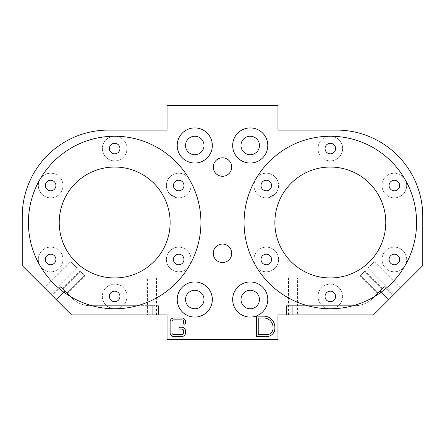 <?xml version="1.0" encoding="UTF-8"?>
<svg xmlns="http://www.w3.org/2000/svg" width="445" height="445" viewBox="0 0 445 445"><rect width="100%" height="100%" fill="white"/><g stroke="black" fill="none" stroke-linecap="round" stroke-linejoin="round"><path stroke-width="0.33" stroke-dasharray="2.23 1.67" d="M77.135 268.235L50.991 294.373L50.574 293.956L76.718 267.812L70.727 261.821L76.718 267.812L50.574 293.956L44.166 287.548L70.304 261.404L77.135 268.235L70.304 261.404M44.583 287.965L70.727 261.821L44.583 287.965L50.574 293.956L44.583 287.965M71.545 314.921L22.25 265.632L71.545 314.921L52.471 295.853L71.545 314.921L158.42 314.921L71.545 314.921L158.42 314.921L139.936 314.921L139.936 305.682L158.42 305.682L158.42 314.921L158.42 305.682L158.42 314.921L158.42 305.682L152.257 305.682L152.257 314.921L152.257 305.682L146.099 305.682L146.099 314.921L146.099 305.682L146.099 314.921L146.099 305.682L139.936 305.682L139.936 314.921L71.545 314.921L56.293 299.674L65.009 290.958L61.182 287.136L52.471 295.853L56.293 299.674L51.937 295.319L52.471 295.853L61.182 287.136L60.648 286.602L65.009 290.958L56.293 299.674L65.009 290.958L72.507 298.462A24.647 24.647 0 0 0 89.935 305.682L139.936 305.682L139.936 314.921L139.936 305.682L89.935 305.682A24.647 24.647 0 0 1 72.507 298.462L65.009 290.958L56.293 299.674L71.545 314.921M147.406 314.921L155.878 314.921L147.406 314.921L147.406 277.953L146.817 277.953L155.878 277.953L155.878 314.921L146.817 314.921L156.468 314.921L155.878 314.921L155.878 277.953L156.468 277.953L147.406 277.953L147.406 314.921M62.906 288.855L80.334 271.428L80.039 271.139L84.539 275.639L67.112 293.066L62.612 288.566L67.401 293.355L67.112 293.066L84.539 275.639L80.334 271.428L84.828 275.928L80.334 271.428L62.906 288.855L67.112 293.066L62.906 288.855M167.047 263.457L167.047 314.921L167.047 263.457A12.321 12.321 0 0 1 167.047 255.48L167.047 240.728A55.453 55.453 0 0 1 88.088 271.166A55.453 55.453 0 0 1 119.243 167.237A55.453 55.453 0 0 1 167.047 204.272L167.047 189.52A12.321 12.321 0 0 1 167.047 181.543L167.047 130.079L167.047 181.543A12.321 12.321 0 0 1 191.027 185.821A12.321 12.321 0 0 1 176.331 197.624L169.423 193.636A12.321 12.321 0 0 1 167.047 189.52L167.047 204.272A55.453 55.453 0 0 0 66.01 195.911A55.453 55.453 0 0 0 88.088 271.166A55.453 55.453 0 0 0 167.047 204.272A55.453 55.453 0 0 1 167.047 240.728L167.047 255.48A12.321 12.321 0 0 1 189.52 253.561A12.321 12.321 0 0 1 184.614 270.282A12.321 12.321 0 0 1 167.047 263.457L167.047 314.921L167.047 263.457A12.321 12.321 0 0 0 167.893 265.376A12.321 12.321 0 0 1 172.799 248.655A12.321 12.321 0 0 1 189.52 253.561A12.321 12.321 0 0 0 167.047 255.48A12.321 12.321 0 0 0 167.047 263.457M167.047 339.568L167.047 314.921L167.047 339.568L277.953 339.568L277.953 263.457A12.321 12.321 0 0 1 255.48 265.376A12.321 12.321 0 0 1 260.386 248.655A12.321 12.321 0 0 1 277.953 255.48L277.953 240.728A55.453 55.453 0 0 1 277.953 204.272L277.953 189.52A12.321 12.321 0 0 1 275.577 193.636L268.669 197.624A12.321 12.321 0 0 1 255.769 179.118A12.321 12.321 0 0 1 277.953 181.543L277.953 105.432L167.047 105.432L167.047 130.079L167.047 105.432L277.953 105.432L277.953 181.543A12.321 12.321 0 0 1 277.953 189.52L277.953 204.272A55.453 55.453 0 0 1 356.912 173.834A55.453 55.453 0 0 1 325.757 277.763A55.453 55.453 0 0 1 277.953 240.728L277.953 255.48A12.321 12.321 0 0 1 277.953 263.457L277.953 314.921L373.455 314.921L422.75 265.632L373.455 314.921L392.529 295.853L373.455 314.921L388.707 299.674L379.991 290.958L372.493 298.462A24.647 24.647 0 0 1 355.066 305.682L305.064 305.682L305.064 314.921L373.455 314.921L305.064 314.921L305.064 305.682L355.066 305.682L286.58 305.682L305.064 305.682L298.901 305.682L298.901 314.921L305.064 314.921L286.58 314.921L298.901 314.921L298.901 305.682L298.901 314.921L298.901 305.682L292.743 305.682L292.743 314.921L292.743 305.682L286.58 305.682L286.58 314.921L286.58 305.682L286.58 314.921L286.58 305.682L305.064 305.682L305.064 314.921L305.064 305.682L355.066 305.682A24.647 24.647 0 0 0 372.493 298.462L379.991 290.958L388.707 299.674L373.455 314.921L277.953 314.921L277.953 339.568L167.047 339.568M22.25 216.337A86.263 86.263 0 0 1 108.513 130.079A86.263 86.263 0 0 0 22.25 216.337L22.25 265.632M105.387 288.338A12.321 12.321 0 0 1 124.784 289.389A12.321 12.321 0 0 1 108.263 306.961A12.321 12.321 0 0 1 105.387 288.338A12.321 12.321 0 0 0 108.263 306.961A12.321 12.321 0 0 0 125.195 302.85A12.321 12.321 0 0 0 121.085 285.913A12.321 12.321 0 0 0 104.147 290.029A12.321 12.321 0 0 0 108.263 306.961A12.321 12.321 0 0 0 125.195 302.85A12.321 12.321 0 0 1 108.263 306.961A12.321 12.321 0 0 1 104.147 290.029A12.321 12.321 0 0 1 121.085 285.913A12.321 12.321 0 0 1 125.195 302.85A12.321 12.321 0 0 0 112.296 284.344A12.321 12.321 0 0 0 105.387 288.338M62.3 181.543A12.321 12.321 0 0 1 51.687 197.808A12.321 12.321 0 0 1 44.734 174.718A12.321 12.321 0 0 1 62.3 181.543A12.321 12.321 0 0 0 44.734 174.718A12.321 12.321 0 0 0 39.828 191.439A12.321 12.321 0 0 0 56.548 196.345A12.321 12.321 0 0 0 61.455 179.624A12.321 12.321 0 0 0 44.734 174.718A12.321 12.321 0 0 0 39.828 191.439A12.321 12.321 0 0 1 44.734 174.718A12.321 12.321 0 0 1 61.455 179.624A12.321 12.321 0 0 1 56.548 196.345A12.321 12.321 0 0 1 39.828 191.439A12.321 12.321 0 0 0 62.3 189.52A12.321 12.321 0 0 0 62.3 181.543M53.016 247.376A12.321 12.321 0 0 1 61.799 264.703A12.321 12.321 0 0 1 38.32 259.179A12.321 12.321 0 0 1 53.016 247.376A12.321 12.321 0 0 0 38.32 259.179A12.321 12.321 0 0 0 50.352 271.789A12.321 12.321 0 0 0 62.962 259.758A12.321 12.321 0 0 0 50.93 247.147A12.321 12.321 0 0 0 38.32 259.179A12.321 12.321 0 0 0 50.352 271.789A12.321 12.321 0 0 1 38.32 259.179A12.321 12.321 0 0 1 50.93 247.147A12.321 12.321 0 0 1 62.962 259.758A12.321 12.321 0 0 1 50.352 271.789A12.321 12.321 0 0 0 59.925 251.364A12.321 12.321 0 0 0 53.016 247.376M123.96 156.662A12.321 12.321 0 0 1 104.564 155.611A12.321 12.321 0 0 1 121.085 138.039A12.321 12.321 0 0 1 123.96 156.662A12.321 12.321 0 0 0 121.085 138.039A12.321 12.321 0 0 0 104.147 142.15A12.321 12.321 0 0 0 108.263 159.088A12.321 12.321 0 0 0 125.195 154.971A12.321 12.321 0 0 0 121.085 138.039A12.321 12.321 0 0 0 104.147 142.15A12.321 12.321 0 0 1 121.085 138.039A12.321 12.321 0 0 1 125.195 154.971A12.321 12.321 0 0 1 108.263 159.088A12.321 12.321 0 0 1 104.147 142.15A12.321 12.321 0 0 0 117.046 160.656A12.321 12.321 0 0 0 123.96 156.662M230.61 171.475A9.245 9.245 0 0 1 218.067 175.158A9.245 9.245 0 0 1 214.39 162.614A9.245 9.245 0 0 1 226.933 158.937A9.245 9.245 0 0 1 230.61 171.475A9.245 9.245 0 0 0 226.933 158.937A9.245 9.245 0 0 0 214.39 162.614A9.245 9.245 0 0 0 218.067 175.158A9.245 9.245 0 0 0 230.61 171.475M230.61 257.738A9.245 9.245 0 0 1 218.067 261.421A9.245 9.245 0 0 1 214.39 248.877A9.245 9.245 0 0 1 226.933 245.195A9.245 9.245 0 0 1 230.61 257.738A9.245 9.245 0 0 0 226.933 245.195A9.245 9.245 0 0 0 214.39 248.877A9.245 9.245 0 0 0 218.067 261.421A9.245 9.245 0 0 0 230.61 257.738M202.887 149.909A9.245 9.245 0 0 1 190.343 153.592A9.245 9.245 0 0 1 186.661 141.048A9.245 9.245 0 0 1 199.204 137.371A9.245 9.245 0 0 1 202.887 149.909A9.245 9.245 0 0 0 199.204 137.371A9.245 9.245 0 0 0 186.661 141.048A9.245 9.245 0 0 0 190.343 153.592A9.245 9.245 0 0 0 202.887 149.909M242.113 141.048A9.245 9.245 0 0 1 254.657 137.371A9.245 9.245 0 0 1 258.339 149.909A9.245 9.245 0 0 1 245.796 153.592A9.245 9.245 0 0 1 242.113 141.048A9.245 9.245 0 0 0 245.796 153.592A9.245 9.245 0 0 0 258.339 149.909A9.245 9.245 0 0 0 254.657 137.371A9.245 9.245 0 0 0 242.113 141.048M186.661 295.091A9.245 9.245 0 0 1 199.204 291.408A9.245 9.245 0 0 1 202.887 303.952A9.245 9.245 0 0 1 190.343 307.628A9.245 9.245 0 0 1 186.661 295.091A9.245 9.245 0 0 0 190.343 307.628A9.245 9.245 0 0 0 202.887 303.952A9.245 9.245 0 0 0 199.204 291.408A9.245 9.245 0 0 0 186.661 295.091M242.113 295.091A9.245 9.245 0 0 1 254.657 291.408A9.245 9.245 0 0 1 258.339 303.952A9.245 9.245 0 0 1 245.796 307.628A9.245 9.245 0 0 1 242.113 295.091A9.245 9.245 0 0 0 245.796 307.628A9.245 9.245 0 0 0 258.339 303.952A9.245 9.245 0 0 0 254.657 291.408A9.245 9.245 0 0 0 242.113 295.091M167.893 265.376A12.321 12.321 0 0 0 184.614 270.282A12.321 12.321 0 0 0 189.52 253.561A12.321 12.321 0 0 1 184.614 270.282A12.321 12.321 0 0 1 167.893 265.376A12.321 12.321 0 0 0 184.614 270.282A12.321 12.321 0 0 0 189.52 253.561A12.321 12.321 0 0 0 172.799 248.655A12.321 12.321 0 0 0 167.893 265.376M174.073 261.999A5.279 5.279 0 0 1 176.176 254.84A5.279 5.279 0 0 1 183.334 256.937A5.279 5.279 0 0 1 181.237 264.102A5.279 5.279 0 0 1 174.073 261.999A5.279 5.279 0 0 0 181.237 264.102A5.279 5.279 0 0 0 183.334 256.937A5.279 5.279 0 0 0 176.176 254.84A5.279 5.279 0 0 0 174.073 261.999M38.971 181.143A86.263 86.263 0 0 1 156.028 146.8A86.263 86.263 0 0 1 190.377 263.857A86.263 86.263 0 0 1 73.319 298.2A86.263 86.263 0 0 1 38.971 181.143A86.263 86.263 0 0 0 73.319 298.2A86.263 86.263 0 0 0 190.377 263.857A86.263 86.263 0 0 0 156.028 146.8A86.263 86.263 0 0 0 38.971 181.143M50.763 254.195A5.279 5.279 0 0 0 45.362 259.346A5.279 5.279 0 0 0 50.519 264.747A5.279 5.279 0 0 0 55.914 259.596A5.279 5.279 0 0 0 50.763 254.195A5.279 5.279 0 0 1 55.914 259.596A5.279 5.279 0 0 1 50.519 264.747A5.279 5.279 0 0 1 45.362 259.346A5.279 5.279 0 0 1 50.763 254.195M55.275 183.001A5.279 5.279 0 0 0 48.11 180.898A5.279 5.279 0 0 0 46.007 188.063A5.279 5.279 0 0 0 53.172 190.16A5.279 5.279 0 0 0 55.275 183.001A5.279 5.279 0 0 1 53.172 190.16A5.279 5.279 0 0 1 46.007 188.063A5.279 5.279 0 0 1 48.11 180.898A5.279 5.279 0 0 1 55.275 183.001M110.165 293.694A5.279 5.279 0 0 0 111.929 300.948A5.279 5.279 0 0 0 119.182 299.185A5.279 5.279 0 0 0 117.419 291.931A5.279 5.279 0 0 0 110.165 293.694A5.279 5.279 0 0 1 117.419 291.931A5.279 5.279 0 0 1 119.182 299.185A5.279 5.279 0 0 1 111.929 300.948A5.279 5.279 0 0 1 110.165 293.694M119.182 151.306A5.279 5.279 0 0 0 117.419 144.052A5.279 5.279 0 0 0 110.165 145.815A5.279 5.279 0 0 0 111.929 153.069A5.279 5.279 0 0 0 119.182 151.306A5.279 5.279 0 0 1 111.929 153.069A5.279 5.279 0 0 1 110.165 145.815A5.279 5.279 0 0 1 117.419 144.052A5.279 5.279 0 0 1 119.182 151.306M178.579 190.805A5.279 5.279 0 0 0 183.98 185.654A5.279 5.279 0 0 0 178.829 180.253A5.279 5.279 0 0 0 173.428 185.404A5.279 5.279 0 0 0 178.579 190.805A5.279 5.279 0 0 1 173.428 185.404A5.279 5.279 0 0 1 178.829 180.253A5.279 5.279 0 0 1 183.98 185.654A5.279 5.279 0 0 1 178.579 190.805M178.417 197.853A12.321 12.321 0 0 0 191.027 185.821A12.321 12.321 0 0 0 178.996 173.211A12.321 12.321 0 0 0 166.386 185.242A12.321 12.321 0 0 0 178.417 197.853A12.321 12.321 0 0 0 191.027 185.821A12.321 12.321 0 0 0 178.996 173.211A12.321 12.321 0 0 1 191.027 185.821A12.321 12.321 0 0 1 178.417 197.853A12.321 12.321 0 0 1 166.386 185.242A12.321 12.321 0 0 1 178.996 173.211A12.321 12.321 0 0 0 169.423 193.636A12.321 12.321 0 0 0 178.417 197.853M176.331 197.624L169.423 193.636L176.331 197.624A12.321 12.321 0 0 1 169.423 193.636L176.331 197.624M167.047 181.543L167.047 130.079L167.047 181.543M422.75 216.337A86.263 86.263 0 0 0 336.487 130.079A86.263 86.263 0 0 1 422.75 216.337L422.75 265.632M327.954 160.656A12.321 12.321 0 0 1 319.171 143.329A12.321 12.321 0 0 1 342.644 148.853A12.321 12.321 0 0 1 327.954 160.656A12.321 12.321 0 0 0 342.644 148.853A12.321 12.321 0 0 0 330.618 136.242A12.321 12.321 0 0 0 318.008 148.268A12.321 12.321 0 0 0 330.034 160.879A12.321 12.321 0 0 1 318.008 148.268A12.321 12.321 0 0 1 330.618 136.242A12.321 12.321 0 0 0 321.04 156.662A12.321 12.321 0 0 0 327.954 160.656M385.075 251.364A12.321 12.321 0 0 1 404.466 252.421A12.321 12.321 0 0 1 387.945 269.993A12.321 12.321 0 0 1 385.075 251.364A12.321 12.321 0 0 0 387.945 269.993A12.321 12.321 0 0 0 404.883 265.882A12.321 12.321 0 0 0 400.773 248.944A12.321 12.321 0 0 0 383.835 253.055A12.321 12.321 0 0 1 400.773 248.944A12.321 12.321 0 0 1 404.883 265.882A12.321 12.321 0 0 0 391.984 247.376A12.321 12.321 0 0 0 385.075 251.364M382.7 189.52A12.321 12.321 0 0 1 393.313 173.25A12.321 12.321 0 0 1 400.266 196.345A12.321 12.321 0 0 1 382.7 189.52A12.321 12.321 0 0 0 400.266 196.345A12.321 12.321 0 0 0 405.173 179.624A12.321 12.321 0 0 0 388.452 174.718A12.321 12.321 0 0 0 383.546 191.439A12.321 12.321 0 0 1 388.452 174.718A12.321 12.321 0 0 1 405.173 179.624A12.321 12.321 0 0 0 382.7 181.543A12.321 12.321 0 0 0 382.7 189.52M332.704 284.344A12.321 12.321 0 0 1 341.482 301.671A12.321 12.321 0 0 1 318.008 296.147A12.321 12.321 0 0 1 332.704 284.344A12.321 12.321 0 0 0 318.008 296.147A12.321 12.321 0 0 0 330.034 308.758A12.321 12.321 0 0 0 342.644 296.732A12.321 12.321 0 0 0 330.618 284.121A12.321 12.321 0 0 1 342.644 296.732A12.321 12.321 0 0 1 330.034 308.758A12.321 12.321 0 0 0 339.613 288.338A12.321 12.321 0 0 0 332.704 284.344M394.426 293.956L400.417 287.965L374.273 261.821L374.696 261.404L368.282 267.812L394.426 293.956L368.282 267.812L367.865 268.235L374.273 261.821L400.417 287.965L394.009 294.373L367.865 268.235M372.493 298.462A24.647 24.647 0 0 1 355.066 305.682A24.647 24.647 0 0 0 372.493 298.462L383.818 287.136L372.493 298.462M377.888 293.066L382.389 288.566L382.094 288.855L364.666 271.428L364.961 271.139L360.461 275.639L377.888 293.066L360.461 275.639L364.666 271.428L360.172 275.928L364.666 271.428L382.094 288.855L377.888 293.066M388.707 299.674L379.991 290.958L383.818 287.136L392.529 295.853L388.707 299.674L393.063 295.319L392.529 295.853L383.818 287.136L384.352 286.602L379.991 290.958L388.707 299.674M356.028 314.921L286.58 314.921L356.028 314.921M289.122 314.921L297.594 314.921L289.122 314.921L289.122 277.953L288.532 277.953L297.594 277.953L297.594 314.921L288.532 314.921L298.183 314.921L297.594 314.921L297.594 277.953L298.183 277.953L289.122 277.953L289.122 314.921M277.953 263.457L277.953 314.921L277.953 263.457A12.321 12.321 0 0 0 277.107 253.561A12.321 12.321 0 0 1 272.201 270.282A12.321 12.321 0 0 1 255.48 265.376A12.321 12.321 0 0 0 277.953 263.457M277.107 253.561A12.321 12.321 0 0 0 260.386 248.655A12.321 12.321 0 0 0 255.48 265.376A12.321 12.321 0 0 1 260.386 248.655A12.321 12.321 0 0 1 277.107 253.561A12.321 12.321 0 0 0 260.386 248.655A12.321 12.321 0 0 0 255.48 265.376A12.321 12.321 0 0 0 272.201 270.282A12.321 12.321 0 0 0 277.107 253.561M261.666 261.999A5.279 5.279 0 0 1 263.763 254.84A5.279 5.279 0 0 1 270.927 256.937A5.279 5.279 0 0 1 268.825 264.102A5.279 5.279 0 0 1 261.666 261.999A5.279 5.279 0 0 0 268.825 264.102A5.279 5.279 0 0 0 270.927 256.937A5.279 5.279 0 0 0 263.763 254.84A5.279 5.279 0 0 0 261.666 261.999M254.623 181.143A86.263 86.263 0 0 1 371.681 146.8A86.263 86.263 0 0 1 406.029 263.857A86.263 86.263 0 0 1 288.972 298.2A86.263 86.263 0 0 1 254.623 181.143A86.263 86.263 0 0 0 288.972 298.2A86.263 86.263 0 0 0 406.029 263.857A86.263 86.263 0 0 0 371.681 146.8A86.263 86.263 0 0 0 254.623 181.143M330.451 143.284A5.279 5.279 0 0 0 325.05 148.435A5.279 5.279 0 0 0 330.201 153.837A5.279 5.279 0 0 0 335.602 148.686A5.279 5.279 0 0 0 330.451 143.284A5.279 5.279 0 0 1 335.602 148.686A5.279 5.279 0 0 1 330.201 153.837A5.279 5.279 0 0 1 325.05 148.435A5.279 5.279 0 0 1 330.451 143.284M330.034 160.879A12.321 12.321 0 0 0 342.644 148.853A12.321 12.321 0 0 0 330.618 136.242A12.321 12.321 0 0 1 342.644 148.853A12.321 12.321 0 0 1 330.034 160.879M277.953 240.728A55.453 55.453 0 0 0 378.99 249.089A55.453 55.453 0 0 0 356.912 173.834A55.453 55.453 0 0 0 277.953 240.728L277.953 255.48L277.953 240.728M277.953 189.52L277.953 204.272L277.953 189.52A12.321 12.321 0 0 0 255.769 179.118A12.321 12.321 0 0 1 272.707 175.007A12.321 12.321 0 0 1 276.818 191.945A12.321 12.321 0 0 0 277.953 189.52M275.577 193.636A12.321 12.321 0 0 0 276.818 191.945A12.321 12.321 0 0 1 259.88 196.056A12.321 12.321 0 0 1 255.769 179.118A12.321 12.321 0 0 0 268.669 197.624A12.321 12.321 0 0 0 275.577 193.636L268.669 197.624L275.577 193.636A12.321 12.321 0 0 1 268.669 197.624L275.577 193.636M255.769 179.118A12.321 12.321 0 0 0 259.88 196.056A12.321 12.321 0 0 0 276.818 191.945A12.321 12.321 0 0 0 272.707 175.007A12.321 12.321 0 0 0 255.769 179.118M261.788 182.784A5.279 5.279 0 0 1 269.041 181.026A5.279 5.279 0 0 1 270.799 188.274A5.279 5.279 0 0 1 263.551 190.037A5.279 5.279 0 0 1 261.788 182.784A5.279 5.279 0 0 0 263.551 190.037A5.279 5.279 0 0 0 270.799 188.274A5.279 5.279 0 0 0 269.041 181.026A5.279 5.279 0 0 0 261.788 182.784M398.993 183.001A5.279 5.279 0 0 0 391.828 180.898A5.279 5.279 0 0 0 389.725 188.063A5.279 5.279 0 0 0 396.89 190.16A5.279 5.279 0 0 0 398.993 183.001A5.279 5.279 0 0 1 396.89 190.16A5.279 5.279 0 0 1 389.725 188.063A5.279 5.279 0 0 1 391.828 180.898A5.279 5.279 0 0 1 398.993 183.001M383.546 191.439A12.321 12.321 0 0 0 400.266 196.345A12.321 12.321 0 0 0 405.173 179.624A12.321 12.321 0 0 1 400.266 196.345A12.321 12.321 0 0 1 383.546 191.439M398.865 262.216A5.279 5.279 0 0 0 397.107 254.963A5.279 5.279 0 0 0 389.853 256.726A5.279 5.279 0 0 0 391.611 263.974A5.279 5.279 0 0 0 398.865 262.216A5.279 5.279 0 0 1 391.611 263.974A5.279 5.279 0 0 1 389.853 256.726A5.279 5.279 0 0 1 397.107 254.963A5.279 5.279 0 0 1 398.865 262.216M383.835 253.055A12.321 12.321 0 0 0 387.945 269.993A12.321 12.321 0 0 0 404.883 265.882A12.321 12.321 0 0 1 387.945 269.993A12.321 12.321 0 0 1 383.835 253.055M330.201 301.716A5.279 5.279 0 0 0 335.602 296.565A5.279 5.279 0 0 0 330.451 291.164A5.279 5.279 0 0 0 325.05 296.314A5.279 5.279 0 0 0 330.201 301.716A5.279 5.279 0 0 1 325.05 296.314A5.279 5.279 0 0 1 330.451 291.164A5.279 5.279 0 0 1 335.602 296.565A5.279 5.279 0 0 1 330.201 301.716M330.618 284.121A12.321 12.321 0 0 0 318.008 296.147A12.321 12.321 0 0 0 330.034 308.758A12.321 12.321 0 0 1 318.008 296.147A12.321 12.321 0 0 1 330.618 284.121M297.594 277.953L289.122 277.953L297.594 277.953M374.696 261.404L400.834 287.548L400.417 287.965M374.273 261.821L368.282 267.812L374.273 261.821M179.363 137.06A17.561 17.561 0 0 1 203.193 130.068A17.561 17.561 0 0 1 210.185 153.898A17.561 17.561 0 0 1 186.355 160.89A17.561 17.561 0 0 1 179.363 137.06A17.561 17.561 0 0 0 186.355 160.89A17.561 17.561 0 0 0 210.185 153.898A17.561 17.561 0 0 0 203.193 130.068A17.561 17.561 0 0 0 179.363 137.06M234.815 137.06A17.561 17.561 0 0 1 258.645 130.068A17.561 17.561 0 0 1 265.637 153.898A17.561 17.561 0 0 1 241.807 160.89A17.561 17.561 0 0 1 234.815 137.06A17.561 17.561 0 0 0 241.807 160.89A17.561 17.561 0 0 0 265.637 153.898A17.561 17.561 0 0 0 258.645 130.068A17.561 17.561 0 0 0 234.815 137.06M179.363 291.102A17.561 17.561 0 0 1 203.193 284.11A17.561 17.561 0 0 1 210.185 307.94A17.561 17.561 0 0 1 186.355 314.932A17.561 17.561 0 0 1 179.363 291.102A17.561 17.561 0 0 0 186.355 314.932A17.561 17.561 0 0 0 210.185 307.94A17.561 17.561 0 0 0 203.193 284.11A17.561 17.561 0 0 0 179.363 291.102M234.815 291.102A17.561 17.561 0 0 1 258.645 284.11A17.561 17.561 0 0 1 265.637 307.94A17.561 17.561 0 0 1 241.807 314.932A17.561 17.561 0 0 1 234.815 291.102A17.561 17.561 0 0 0 241.807 314.932A17.561 17.561 0 0 0 265.637 307.94A17.561 17.561 0 0 0 258.645 284.11A17.561 17.561 0 0 0 234.815 291.102M256.387 336.487L266.861 336.487A8.01 8.01 0 0 0 274.871 328.477L274.871 327.247L274.871 328.477M256.387 316.156L263.785 316.156A11.092 11.092 0 0 1 274.871 327.247M263.785 318.003A9.245 9.245 0 0 1 273.024 327.247A9.245 9.245 0 0 0 263.785 318.003L258.239 318.003L258.239 334.64L258.239 318.003M266.861 334.64A6.163 6.163 0 0 0 273.024 328.477A6.163 6.163 0 0 1 266.861 334.64L258.239 334.64M183.685 321.702A1.847 1.847 0 0 0 181.833 319.855A1.847 1.847 0 0 1 183.685 321.702L183.685 323.242A0.923 0.923 0 0 0 184.608 324.166A0.923 0.923 0 0 0 185.532 323.242L185.532 321.702L185.532 323.242M171.976 321.702A1.847 1.847 0 0 1 173.823 319.855A1.847 1.847 0 0 0 171.976 321.702M173.823 334.64A1.847 1.847 0 0 1 171.976 332.793A1.847 1.847 0 0 0 173.823 334.64M183.685 332.793A1.847 1.847 0 0 1 181.833 334.64A1.847 1.847 0 0 0 183.685 332.793M181.833 329.094A1.847 1.847 0 0 1 183.685 330.941A1.847 1.847 0 0 0 181.833 329.094L179.825 329.094A0.923 0.923 0 0 1 178.901 328.171A0.923 0.923 0 0 1 179.825 327.247L181.833 327.247L179.825 327.247M185.532 332.793L185.532 330.941L185.532 332.793A3.699 3.699 0 0 1 181.833 336.487L173.823 336.487L181.833 336.487M170.129 321.702L170.129 332.793L170.129 321.702A3.699 3.699 0 0 1 173.823 318.003L181.833 318.003L173.823 318.003M181.833 318.003A3.699 3.699 0 0 1 185.532 321.702M173.823 336.487A3.699 3.699 0 0 1 170.129 332.793M181.833 327.247A3.699 3.699 0 0 1 185.532 330.941M155.878 277.953L147.406 277.953L155.878 277.953M139.936 305.682L89.935 305.682L139.936 305.682M72.507 298.462L61.182 287.136L72.507 298.462A24.647 24.647 0 0 0 89.935 305.682A24.647 24.647 0 0 1 72.507 298.462M60.648 286.602L51.937 295.319M62.612 288.566L80.039 271.139M67.401 293.355L84.828 275.928M384.352 286.602L393.063 295.319M382.389 288.566L364.961 271.139M377.599 293.355L360.172 275.928M288.532 314.921L288.532 277.953M298.183 314.921L298.183 277.953M146.817 314.921L146.817 277.953M156.468 314.921L156.468 277.953"/><path stroke-width="0.67" d="M44.166 287.548L50.991 294.373M22.25 265.632L71.545 314.921L167.047 314.921L71.545 314.921L22.25 265.632L22.25 216.337A86.263 86.263 0 0 1 108.513 130.079L167.047 130.079L167.047 105.432L277.953 105.432L277.953 130.079L336.487 130.079A86.263 86.263 0 0 1 422.75 216.337L422.75 265.632L373.455 314.921L277.953 314.921L277.953 339.568L167.047 339.568L167.047 314.921L71.545 314.921L167.047 314.921L167.047 339.568L277.953 339.568L277.953 314.921L373.455 314.921L422.75 265.632L422.75 216.337A86.263 86.263 0 0 0 336.487 130.079L277.953 130.079L277.953 105.432L167.047 105.432L167.047 130.079L108.513 130.079A86.263 86.263 0 0 0 22.25 216.337L22.25 265.632L22.25 216.337M214.39 162.614A9.245 9.245 0 0 0 218.067 175.158A9.245 9.245 0 0 0 230.61 171.475A9.245 9.245 0 0 0 226.933 158.937A9.245 9.245 0 0 0 214.39 162.614A9.245 9.245 0 0 1 226.933 158.937A9.245 9.245 0 0 1 230.61 171.475A9.245 9.245 0 0 1 218.067 175.158A9.245 9.245 0 0 1 214.39 162.614M254.623 181.143A86.263 86.263 0 0 0 288.972 298.2A86.263 86.263 0 0 0 406.029 263.857A86.263 86.263 0 0 0 371.681 146.8A86.263 86.263 0 0 0 254.623 181.143A86.263 86.263 0 0 1 371.681 146.8A86.263 86.263 0 0 1 406.029 263.857A86.263 86.263 0 0 1 288.972 298.2A86.263 86.263 0 0 1 254.623 181.143M179.363 137.06A17.561 17.561 0 0 0 186.355 160.89A17.561 17.561 0 0 0 210.185 153.898A17.561 17.561 0 0 0 203.193 130.068A17.561 17.561 0 0 0 179.363 137.06A17.561 17.561 0 0 1 203.193 130.068A17.561 17.561 0 0 1 210.185 153.898A17.561 17.561 0 0 1 186.355 160.89A17.561 17.561 0 0 1 179.363 137.06M214.39 248.877A9.245 9.245 0 0 0 218.067 261.421A9.245 9.245 0 0 0 230.61 257.738A9.245 9.245 0 0 0 226.933 245.195A9.245 9.245 0 0 0 214.39 248.877A9.245 9.245 0 0 1 226.933 245.195A9.245 9.245 0 0 1 230.61 257.738A9.245 9.245 0 0 1 218.067 261.421A9.245 9.245 0 0 1 214.39 248.877M265.637 153.898A17.561 17.561 0 0 0 258.645 130.068A17.561 17.561 0 0 0 234.815 137.06A17.561 17.561 0 0 0 241.807 160.89A17.561 17.561 0 0 0 265.637 153.898A17.561 17.561 0 0 1 241.807 160.89A17.561 17.561 0 0 1 234.815 137.06A17.561 17.561 0 0 1 258.645 130.068A17.561 17.561 0 0 1 265.637 153.898M38.971 181.143A86.263 86.263 0 0 0 73.319 298.2A86.263 86.263 0 0 0 190.377 263.857A86.263 86.263 0 0 0 156.028 146.8A86.263 86.263 0 0 0 38.971 181.143A86.263 86.263 0 0 1 156.028 146.8A86.263 86.263 0 0 1 190.377 263.857A86.263 86.263 0 0 1 73.319 298.2A86.263 86.263 0 0 1 38.971 181.143M210.185 307.94A17.561 17.561 0 0 0 203.193 284.11A17.561 17.561 0 0 0 179.363 291.102A17.561 17.561 0 0 0 186.355 314.932A17.561 17.561 0 0 0 210.185 307.94A17.561 17.561 0 0 1 186.355 314.932A17.561 17.561 0 0 1 179.363 291.102A17.561 17.561 0 0 1 203.193 284.11A17.561 17.561 0 0 1 210.185 307.94M274.871 327.247A11.092 11.092 0 0 0 263.785 316.156L256.387 316.156L256.387 336.487L266.861 336.487A8.01 8.01 0 0 0 274.871 328.477L274.871 327.247A11.092 11.092 0 0 0 263.785 316.156A11.092 11.092 0 0 1 274.871 327.247L274.871 328.477A8.01 8.01 0 0 1 266.861 336.487L256.387 336.487L256.387 316.156L263.785 316.156L256.387 316.156L256.387 336.487L256.387 316.156M183.685 321.702L183.685 323.242A0.923 0.923 0 0 0 184.608 324.166A0.923 0.923 0 0 0 185.532 323.242L185.532 321.702A3.699 3.699 0 0 0 181.833 318.003L173.823 318.003A3.699 3.699 0 0 0 170.129 321.702L170.129 332.793A3.699 3.699 0 0 0 173.823 336.487L181.833 336.487A3.699 3.699 0 0 0 185.532 332.793L185.532 330.941A3.699 3.699 0 0 0 181.833 327.247L179.825 327.247A0.923 0.923 0 0 0 178.901 328.171A0.923 0.923 0 0 0 179.825 329.094L181.833 329.094A1.847 1.847 0 0 1 183.685 330.941L183.685 332.793A1.847 1.847 0 0 1 181.833 334.64L173.823 334.64A1.847 1.847 0 0 1 171.976 332.793L171.976 321.702A1.847 1.847 0 0 1 173.823 319.855L181.833 319.855A1.847 1.847 0 0 1 183.685 321.702L183.685 323.242A0.923 0.923 0 0 0 184.608 324.166A0.923 0.923 0 0 1 183.685 323.242L183.685 321.702A1.847 1.847 0 0 0 181.833 319.855L173.823 319.855A1.847 1.847 0 0 0 171.976 321.702L171.976 332.793A1.847 1.847 0 0 0 173.823 334.64L181.833 334.64A1.847 1.847 0 0 0 183.685 332.793L183.685 330.941A1.847 1.847 0 0 0 181.833 329.094L179.825 329.094L181.833 329.094M265.637 307.94A17.561 17.561 0 0 0 258.645 284.11A17.561 17.561 0 0 0 234.815 291.102A17.561 17.561 0 0 0 241.807 314.932A17.561 17.561 0 0 0 265.637 307.94A17.561 17.561 0 0 1 241.807 314.932A17.561 17.561 0 0 1 234.815 291.102A17.561 17.561 0 0 1 258.645 284.11A17.561 17.561 0 0 1 265.637 307.94M66.01 195.911A55.453 55.453 0 0 1 141.26 173.834A55.453 55.453 0 0 1 163.337 249.089A55.453 55.453 0 0 0 141.26 173.834A55.453 55.453 0 0 0 66.01 195.911A55.453 55.453 0 0 0 88.088 271.166A55.453 55.453 0 0 0 163.337 249.089A55.453 55.453 0 0 1 88.088 271.166A55.453 55.453 0 0 1 66.01 195.911M174.073 261.999A5.279 5.279 0 0 1 176.176 254.84A5.279 5.279 0 0 1 183.334 256.937A5.279 5.279 0 0 1 181.237 264.102A5.279 5.279 0 0 1 174.073 261.999A5.279 5.279 0 0 0 181.237 264.102A5.279 5.279 0 0 0 183.334 256.937A5.279 5.279 0 0 0 176.176 254.84A5.279 5.279 0 0 0 174.073 261.999M50.763 254.195A5.279 5.279 0 0 0 45.362 259.346A5.279 5.279 0 0 0 50.519 264.747A5.279 5.279 0 0 0 55.914 259.596A5.279 5.279 0 0 0 50.763 254.195A5.279 5.279 0 0 1 55.914 259.596A5.279 5.279 0 0 1 50.519 264.747A5.279 5.279 0 0 1 45.362 259.346A5.279 5.279 0 0 1 50.763 254.195M55.275 183.001A5.279 5.279 0 0 0 48.11 180.898A5.279 5.279 0 0 0 46.007 188.063A5.279 5.279 0 0 0 53.172 190.16A5.279 5.279 0 0 0 55.275 183.001A5.279 5.279 0 0 1 53.172 190.16A5.279 5.279 0 0 1 46.007 188.063A5.279 5.279 0 0 1 48.11 180.898A5.279 5.279 0 0 1 55.275 183.001M110.165 293.694A5.279 5.279 0 0 0 111.929 300.948A5.279 5.279 0 0 0 119.182 299.185A5.279 5.279 0 0 0 117.419 291.931A5.279 5.279 0 0 0 110.165 293.694A5.279 5.279 0 0 1 117.419 291.931A5.279 5.279 0 0 1 119.182 299.185A5.279 5.279 0 0 1 111.929 300.948A5.279 5.279 0 0 1 110.165 293.694M119.182 151.306A5.279 5.279 0 0 0 117.419 144.052A5.279 5.279 0 0 0 110.165 145.815A5.279 5.279 0 0 0 111.929 153.069A5.279 5.279 0 0 0 119.182 151.306A5.279 5.279 0 0 1 111.929 153.069A5.279 5.279 0 0 1 110.165 145.815A5.279 5.279 0 0 1 117.419 144.052A5.279 5.279 0 0 1 119.182 151.306M178.579 190.805A5.279 5.279 0 0 0 183.98 185.654A5.279 5.279 0 0 0 178.829 180.253A5.279 5.279 0 0 0 173.428 185.404A5.279 5.279 0 0 0 178.579 190.805A5.279 5.279 0 0 1 173.428 185.404A5.279 5.279 0 0 1 178.829 180.253A5.279 5.279 0 0 1 183.98 185.654A5.279 5.279 0 0 1 178.579 190.805M336.487 130.079L277.953 130.079L336.487 130.079M422.75 265.632L422.75 216.337M400.417 287.965L400.834 287.548M261.666 261.999A5.279 5.279 0 0 1 263.763 254.84A5.279 5.279 0 0 1 270.927 256.937A5.279 5.279 0 0 1 268.825 264.102A5.279 5.279 0 0 1 261.666 261.999A5.279 5.279 0 0 0 268.825 264.102A5.279 5.279 0 0 0 270.927 256.937A5.279 5.279 0 0 0 263.763 254.84A5.279 5.279 0 0 0 261.666 261.999M330.451 143.284A5.279 5.279 0 0 0 325.05 148.435A5.279 5.279 0 0 0 330.201 153.837A5.279 5.279 0 0 0 335.602 148.686A5.279 5.279 0 0 0 330.451 143.284A5.279 5.279 0 0 1 335.602 148.686A5.279 5.279 0 0 1 330.201 153.837A5.279 5.279 0 0 1 325.05 148.435A5.279 5.279 0 0 1 330.451 143.284M281.663 195.911A55.453 55.453 0 0 0 303.74 271.166A55.453 55.453 0 0 0 378.99 249.089A55.453 55.453 0 0 0 356.912 173.834A55.453 55.453 0 0 0 281.663 195.911A55.453 55.453 0 0 1 356.912 173.834A55.453 55.453 0 0 1 378.99 249.089A55.453 55.453 0 0 1 303.74 271.166A55.453 55.453 0 0 1 281.663 195.911M398.993 183.001A5.279 5.279 0 0 0 391.828 180.898A5.279 5.279 0 0 0 389.725 188.063A5.279 5.279 0 0 0 396.89 190.16A5.279 5.279 0 0 0 398.993 183.001A5.279 5.279 0 0 1 396.89 190.16A5.279 5.279 0 0 1 389.725 188.063A5.279 5.279 0 0 1 391.828 180.898A5.279 5.279 0 0 1 398.993 183.001M261.788 182.784A5.279 5.279 0 0 0 263.551 190.037A5.279 5.279 0 0 0 270.799 188.274A5.279 5.279 0 0 0 269.041 181.026A5.279 5.279 0 0 0 261.788 182.784A5.279 5.279 0 0 1 269.041 181.026A5.279 5.279 0 0 1 270.799 188.274A5.279 5.279 0 0 1 263.551 190.037A5.279 5.279 0 0 1 261.788 182.784M398.865 262.216A5.279 5.279 0 0 0 397.107 254.963A5.279 5.279 0 0 0 389.853 256.726A5.279 5.279 0 0 0 391.611 263.974A5.279 5.279 0 0 0 398.865 262.216A5.279 5.279 0 0 1 391.611 263.974A5.279 5.279 0 0 1 389.853 256.726A5.279 5.279 0 0 1 397.107 254.963A5.279 5.279 0 0 1 398.865 262.216M330.201 301.716A5.279 5.279 0 0 0 335.602 296.565A5.279 5.279 0 0 0 330.451 291.164A5.279 5.279 0 0 0 325.05 296.314A5.279 5.279 0 0 0 330.201 301.716A5.279 5.279 0 0 1 325.05 296.314A5.279 5.279 0 0 1 330.451 291.164A5.279 5.279 0 0 1 335.602 296.565A5.279 5.279 0 0 1 330.201 301.716M394.009 294.373L394.426 293.956M202.887 149.909A9.245 9.245 0 0 1 190.343 153.592A9.245 9.245 0 0 1 186.661 141.048A9.245 9.245 0 0 1 199.204 137.371A9.245 9.245 0 0 1 202.887 149.909A9.245 9.245 0 0 0 199.204 137.371A9.245 9.245 0 0 0 186.661 141.048A9.245 9.245 0 0 0 190.343 153.592A9.245 9.245 0 0 0 202.887 149.909M242.113 141.048A9.245 9.245 0 0 1 254.657 137.371A9.245 9.245 0 0 1 258.339 149.909A9.245 9.245 0 0 1 245.796 153.592A9.245 9.245 0 0 1 242.113 141.048A9.245 9.245 0 0 0 245.796 153.592A9.245 9.245 0 0 0 258.339 149.909A9.245 9.245 0 0 0 254.657 137.371A9.245 9.245 0 0 0 242.113 141.048M186.661 295.091A9.245 9.245 0 0 1 199.204 291.408A9.245 9.245 0 0 1 202.887 303.952A9.245 9.245 0 0 1 190.343 307.628A9.245 9.245 0 0 1 186.661 295.091A9.245 9.245 0 0 0 190.343 307.628A9.245 9.245 0 0 0 202.887 303.952A9.245 9.245 0 0 0 199.204 291.408A9.245 9.245 0 0 0 186.661 295.091M242.113 295.091A9.245 9.245 0 0 1 254.657 291.408A9.245 9.245 0 0 1 258.339 303.952A9.245 9.245 0 0 1 245.796 307.628A9.245 9.245 0 0 1 242.113 295.091A9.245 9.245 0 0 0 245.796 307.628A9.245 9.245 0 0 0 258.339 303.952A9.245 9.245 0 0 0 254.657 291.408A9.245 9.245 0 0 0 242.113 295.091M256.387 336.487L266.861 336.487A8.01 8.01 0 0 0 274.871 328.477M273.024 328.477L273.024 327.247A9.245 9.245 0 0 0 263.785 318.003L258.239 318.003L263.785 318.003A9.245 9.245 0 0 1 273.024 327.247L273.024 328.477A6.163 6.163 0 0 1 266.861 334.64A6.163 6.163 0 0 0 273.024 328.477M258.239 334.64L258.239 318.003L258.239 334.64L266.861 334.64M258.239 318.003L263.785 318.003M179.825 329.094A0.923 0.923 0 0 1 178.901 328.171A0.923 0.923 0 0 0 179.825 329.094M178.901 328.171A0.923 0.923 0 0 1 179.825 327.247A0.923 0.923 0 0 0 178.901 328.171M179.825 327.247L181.833 327.247A3.699 3.699 0 0 1 185.532 330.941A3.699 3.699 0 0 0 181.833 327.247M185.532 330.941L185.532 332.793A3.699 3.699 0 0 1 181.833 336.487A3.699 3.699 0 0 0 185.532 332.793M181.833 336.487L173.823 336.487A3.699 3.699 0 0 1 170.129 332.793A3.699 3.699 0 0 0 173.823 336.487M170.129 332.793L170.129 321.702A3.699 3.699 0 0 1 173.823 318.003A3.699 3.699 0 0 0 170.129 321.702M173.823 318.003L181.833 318.003A3.699 3.699 0 0 1 185.532 321.702A3.699 3.699 0 0 0 181.833 318.003M185.532 321.702L185.532 323.242A0.923 0.923 0 0 1 184.608 324.166A0.923 0.923 0 0 0 185.532 323.242"/></g></svg>
